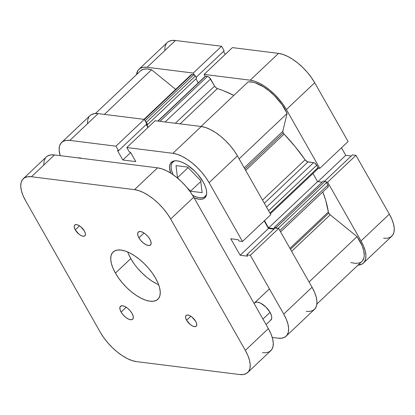 <?xml version="1.0" encoding="UTF-8"?>
<svg xmlns="http://www.w3.org/2000/svg" width="415" height="415" viewBox="0 0 415 415"><rect width="100%" height="100%" fill="white"/><g stroke="black" fill="none" stroke-linecap="round" stroke-linejoin="round"><path stroke-width="0.62" d="M138.937 69.3A34.04 15.314 46.6 0 1 147.138 67.282L175.462 40.483A34.04 15.314 -133.4 0 0 167.261 42.501L138.937 69.3A34.04 15.314 46.6 0 0 136.514 74.648L138.045 70.327L140.265 68.309L143.336 67.282L147.138 67.282L175.462 40.483L221.579 46.257L193.255 73.05L147.138 67.282L193.255 73.05L194.339 74.959L193.255 73.05L221.579 46.257L175.462 40.483L171.66 40.483L168.589 41.516L167.209 42.548M286.381 109.55L314.705 82.751L348.102 141.541L319.778 168.34L286.381 109.55L319.778 168.34L318.279 168.153L319.778 168.34L348.102 141.541L314.705 82.751L311.338 77.486L307.292 72.319L302.727 67.453L297.82 63.075L292.751 59.35L287.72 56.424L282.916 54.412L278.532 53.385L232.416 47.611L278.532 53.385L250.209 80.183L254.592 81.205L259.396 83.223L264.428 86.149L269.496 89.868L274.403 94.252L278.968 99.118L283.014 104.284L286.381 109.55L314.705 82.751A34.04 15.314 -133.4 0 0 278.532 53.385L250.209 80.183L204.092 74.41L250.209 80.183A34.04 15.314 46.6 0 1 286.381 109.55M205.176 76.313L204.092 74.41L232.416 47.611L204.092 74.41L205.176 76.313M326.128 181.962L327.627 182.154L361.019 240.939L363.582 246.105L365.236 250.976L365.926 255.355L365.62 259.079L364.329 262.01L362.108 264.028L357.958 265.164A34.04 15.314 46.6 0 0 363.436 263.043A34.04 15.314 46.6 0 0 361.019 240.939L327.627 182.154L355.951 155.355L352.392 154.909L324.561 181.241L352.392 154.909L355.951 155.355L389.348 214.145L355.951 155.355L327.627 182.154L326.128 181.962M166.368 43.534L165.077 46.459L164.771 50.184M383.559 238.262L387.361 238.257L390.432 237.23L392.652 235.212L393.944 232.286L394.25 228.556L393.56 224.178L391.905 219.312L389.348 214.145L361.019 240.939L389.348 214.145A34.04 15.314 -133.4 0 1 391.76 236.244L363.436 263.043M351.22 156.014L345.768 155.335L341.488 147.797L345.768 155.335L317.947 181.656L345.768 155.335L351.22 156.014M225.231 54.412L223.519 51.393L225.231 54.412M224.157 50.791L221.579 46.257L224.157 50.791L196.103 77.33L224.157 50.791M173.143 174.736A23.681 10.65 46.6 0 1 172.796 161.938A23.681 10.65 46.6 0 1 174.606 160.849L172.173 162.654L171.276 164.693L171.063 167.287L171.545 170.332L173.143 174.736M270.424 320.38L271.649 318.663L271.752 317.366L271.514 315.841L270.046 312.35A11.838 5.328 46.6 0 1 270.886 320.038L266.088 324.582M203.158 181.931A24.418 10.982 46.6 0 1 204.891 197.784A24.418 10.982 46.6 0 1 194.075 197.82L199.008 199.231L201.737 199.231L203.941 198.495L205.534 197.047L206.457 194.946L206.68 192.275L206.188 189.131L205 185.64L203.158 181.931L197.846 174.445L194.568 170.954L187.409 165.144L183.798 163.043L180.359 161.601L177.21 160.864L174.487 160.864L172.282 161.601L170.69 163.048L169.761 165.149L169.543 167.821L170.7 173.117A24.418 10.982 46.6 0 1 171.328 162.312A24.418 10.982 46.6 0 1 203.158 181.931M306.265 311.385L310.067 311.385L313.138 310.353L315.364 308.335L316.65 305.409L316.956 301.684L316.272 297.301L314.617 292.435L312.054 287.268L283.73 314.067L250.333 255.277L278.657 228.478L312.054 287.268L278.657 228.478L275.098 228.032L278.657 228.478L250.333 255.277L283.73 314.067L286.293 319.234L287.948 324.099L288.632 328.478L288.326 332.208L287.04 335.133L284.815 337.151L281.744 338.178L277.941 338.183L272.266 337.473L277.941 338.183A34.04 15.314 46.6 0 0 286.143 336.166L314.466 309.367A34.04 15.314 -133.4 0 0 312.054 287.268L283.73 314.067A34.04 15.314 46.6 0 1 286.143 336.166M155.127 120.734L126.803 147.532L172.92 153.306L201.244 126.508L155.127 120.734L126.803 147.532L172.92 153.306L177.304 154.333L182.102 156.346L187.134 159.272L192.202 162.996L197.115 167.375L201.68 172.241L205.721 177.407L209.087 182.673L242.485 241.463L238.931 241.016L238.163 239.668L230.776 238.744L240.155 255.256L247.542 256.18L246.775 254.831L250.333 255.277L246.775 254.831L275.098 228.032L246.775 254.831L247.542 256.18L240.155 255.256L268.479 228.458L264.199 220.92L268.479 228.458L273.931 229.142L268.479 228.458L240.155 255.256L230.776 238.744L238.163 239.668L238.931 241.016L242.485 241.463L209.087 182.673L237.411 155.879L234.044 150.609L230.003 145.442L225.438 140.576L220.526 136.198L215.458 132.473L210.426 129.547L205.627 127.535L201.244 126.508L155.127 120.734M270.808 214.664L237.411 155.879L270.808 214.664L242.485 241.463L270.808 214.664M147.937 127.535L146.225 124.521L147.937 127.535M61.648 142.423L89.972 115.624A34.04 15.314 -133.4 0 1 98.173 113.606L69.85 140.405L115.967 146.179L144.29 119.38L98.173 113.606L69.85 140.405A34.04 15.314 46.6 0 0 61.648 142.423A34.04 15.314 46.6 0 0 60.165 155.651L59.153 150.106L59.464 146.381L60.751 143.455L62.976 141.437L66.047 140.405L69.85 140.405L115.967 146.179L118.54 150.712L146.863 123.914L144.29 119.38L98.173 113.606L94.371 113.611L91.3 114.639L89.92 115.676M89.075 116.657L87.788 119.582L87.482 123.312M118.54 150.712L117.481 150.578L122.835 159.998L135.783 161.617L130.435 152.201L129.376 152.066L126.803 147.532L129.376 152.066L130.435 152.201L135.783 161.617L122.835 159.998L130.658 152.596L122.835 159.998L117.481 150.578L118.54 150.712L115.967 146.179L144.29 119.38L146.863 123.914L118.54 150.712M254.115 303.505A11.838 5.328 46.6 0 1 254.613 302.836A11.838 5.328 46.6 0 1 270.046 312.35L265.88 307.033L260.662 303.194L257.466 302.136L256.143 302.136L254.302 303.199M81.672 158.343L78.15 157.902A11.838 5.328 46.6 0 1 81.672 158.343M209.087 182.673L237.411 155.879A34.04 15.314 -133.4 0 0 201.244 126.508L172.92 153.306A34.04 15.314 46.6 0 1 209.087 182.673M206.535 194.599A23.681 10.65 46.6 0 1 205.342 196.342A23.681 10.65 46.6 0 1 192.586 195.283L196.591 197.032L199.641 197.742L202.281 197.742L204.419 197.026L206.535 194.599M190.542 191.206L202.131 192.653L200.658 180.587L187.596 167.074L176.012 165.626L177.485 177.687L188.125 167.624L177.485 177.687L179.685 179.97L177.485 177.687L176.012 165.626L187.596 167.074L200.658 180.587L202.131 192.653L190.542 191.206L200.772 181.531L190.542 191.206L186.719 187.243L190.542 191.206M283.191 132.93L244.938 169.123L283.191 132.93L284.062 134.087L245.67 170.409L284.062 134.087L295.19 146.677L305.118 159.796A102.116 45.935 -133.4 0 0 284.062 134.087A2.962 1.333 -133.4 0 1 283.191 132.93A2.962 1.333 -133.4 0 1 282.791 131.353L283.191 132.93M244.217 167.847L282.791 131.353L244.217 167.847M316.894 304.019L361.911 261.429A31.82 14.312 -133.4 0 0 357.045 236.617L330.221 214.835L291.641 251.334L330.221 214.835A2.962 1.333 -133.4 0 1 328.753 213.123L328.338 212.024A102.116 45.935 -133.4 0 0 322.787 191.958L325.765 200.502L328.338 212.024L289.945 248.346L328.338 212.024A2.962 1.333 -133.4 0 0 328.753 213.123L290.495 249.316L328.753 213.123L330.221 214.835L357.045 236.617L361.994 245.473L363.784 250.94L364.235 255.702L363.95 257.725L362.378 260.936M270.326 213.808L318.175 168.537A1.478 0.664 -133.4 0 0 318.072 167.572L269.932 213.118L318.072 167.572L316.718 165.191A2.962 1.333 -133.4 0 0 313.574 162.638L266.534 207.137L313.574 162.638L308.003 161.938A2.962 1.333 -133.4 0 1 305.118 159.796L262.529 200.087L305.118 159.796L307.297 161.72L313.574 162.638L314.809 163.157L316.718 165.191L318.072 167.572L318.118 168.578M217.403 88.582L180.11 123.862L217.403 88.582L223.286 90.646L233.847 95.409A102.116 45.935 -133.4 0 0 217.403 88.582L215.873 87.648L214.597 86.102L175.322 123.265L214.597 86.102A2.962 1.333 -133.4 0 0 217.403 88.582M145.214 121.196L146.064 121.891L147.641 124.552L146.594 124.422L148.212 127.275L146.594 124.422L147.641 124.552L196.611 78.222L147.641 124.552L146.386 122.342L195.356 76.018L196.611 78.222L195.356 76.018L146.386 122.342A1.478 0.664 46.6 0 0 145.369 121.284M264.474 220.661L268.604 227.934L274.434 228.665L268.604 227.934L264.474 220.661M277.163 228.292A1.478 0.664 46.6 0 0 276.053 227.622L325.023 181.298L323.285 181.08L325.023 181.298L276.053 227.622L274.32 227.404L323.285 181.08L274.32 227.404L274.823 228.297L274.32 227.404L276.452 227.757L277.303 228.447M140.618 70.768L143.434 69.269L147.138 68.931L151.553 69.772L175.68 89.36L151.553 69.772A31.82 14.312 -133.4 0 0 140.462 70.908L95.45 113.497M190.983 75.348L191.58 74.503L193.779 74.736L195.356 76.018A1.478 0.664 -133.4 0 0 193.779 74.736L191.912 74.503L144.358 119.494L191.912 74.503A2.962 1.333 -133.4 0 0 191.201 74.679L143.989 119.344M195.973 78.824L198.266 82.855L195.973 78.824M205.098 76.469L205.55 76.21L207.801 76.536L209.523 77.667L214.597 86.102L210.566 79A2.962 1.333 -133.4 0 0 207.417 76.443L159.962 121.341L207.417 76.443L205.55 76.21A1.478 0.664 -133.4 0 0 205.192 76.298L157.861 121.076M248.165 81.864L252.652 82.165L255.184 82.844L263.489 86.86L269.226 90.984L274.751 96L281.956 104.585L287.087 113.466L282.791 131.353L287.087 113.466A31.82 14.312 -133.4 0 0 248.165 81.864L201.005 126.476L248.165 81.864M312.952 173.475L317.568 181.604L322.128 182.175L317.568 181.604L268.604 227.934L317.568 181.604L312.952 173.475M280.592 231.881L328.156 186.88A2.962 1.333 -133.4 0 0 327.949 184.955L326.595 182.574L278.138 228.416L326.595 182.574A1.478 0.664 -133.4 0 0 325.023 181.298L326.273 182.118L327.949 184.955L328.374 186.21L328.042 186.963M327.772 187.056L327.445 187.056M361.112 262.072L359.546 262.871L355.619 263.426L350.82 262.565M239.107 158.857L287.087 113.466L239.107 158.857M104.398 114.384L151.553 69.772L104.398 114.384M357.045 236.617L309.066 282.008L357.045 236.617M165.123 121.989L210.566 79L165.123 121.989M158.094 121.107L205.55 76.21L158.094 121.107M145.094 120.801L193.779 74.736L145.094 120.801M327.949 184.955L279.809 230.501L327.949 184.955M308.003 161.938L264.329 203.257L308.003 161.938M316.718 165.191L268.578 210.737L316.718 165.191M262.954 319.068L270.046 312.35L262.954 319.068M138.921 237.821L144.015 233.007L138.921 237.821L140.856 240.544L143.331 242.957L145.961 244.689L148.357 245.483L150.152 245.213L151.07 243.927L150.967 241.81L149.867 239.19A8.881 3.994 46.6 0 1 150.5 244.959A8.881 3.994 46.6 0 1 138.921 237.821A8.881 3.994 46.6 0 1 138.294 232.058A8.881 3.994 46.6 0 1 149.867 239.19L147.937 236.472L145.463 234.06L142.827 232.322L140.431 231.534L138.641 231.798L137.723 233.09L137.822 235.206L138.921 237.821M121.113 312.064L126.202 307.245L121.113 312.064L123.042 314.783L125.517 317.195L128.152 318.933L130.549 319.726L132.338 319.457L133.257 318.165L133.158 316.048L132.058 313.434A8.881 3.994 46.6 0 1 132.686 319.197A8.881 3.994 46.6 0 1 121.113 312.064A8.881 3.994 46.6 0 1 120.48 306.296A8.881 3.994 46.6 0 1 132.058 313.434L130.123 310.711L127.649 308.298L125.014 306.566L122.622 305.772L120.827 306.042L119.909 307.328L120.008 309.445L121.113 312.064M186.6 320.261L190.843 316.246L186.6 320.261L190.272 324.54L192.467 325.983L194.464 326.647L195.958 326.418L196.72 325.344L196.637 323.581L195.724 321.402A7.397 3.33 46.6 0 1 196.248 326.206A7.397 3.33 46.6 0 1 186.6 320.261A7.397 3.33 46.6 0 1 186.076 315.457A7.397 3.33 46.6 0 1 195.724 321.402L192.052 317.122L189.857 315.68L187.86 315.016L186.366 315.239L185.604 316.318L185.687 318.077L186.6 320.261M75.255 229.853L79.498 225.838L75.255 229.853L78.928 234.133L81.122 235.58L83.119 236.239L84.613 236.016L85.376 234.942L85.293 233.178L84.38 230.994A7.397 3.33 46.6 0 1 84.904 235.803A7.397 3.33 46.6 0 1 75.255 229.853A7.397 3.33 46.6 0 1 74.731 225.049A7.397 3.33 46.6 0 1 84.38 230.994L80.707 226.72L78.513 225.272L76.516 224.614L75.022 224.837L74.259 225.91L74.342 227.674L75.255 229.853M127.69 251.998A32.557 14.644 -133.4 0 0 130.787 258.581L115.422 273.117A32.557 14.644 46.6 0 1 113.113 251.978A32.557 14.644 46.6 0 1 155.558 278.138A32.557 14.644 46.6 0 1 157.866 299.277A32.557 14.644 46.6 0 1 115.422 273.117L130.787 258.581A32.557 14.644 -133.4 0 0 158.655 284.726M262.581 352.714L266.383 352.714L269.454 351.687L271.675 349.669L272.966 346.738L273.272 343.013L272.582 338.635L270.928 333.764L268.365 328.597L193.727 197.208L190.361 191.938L186.314 186.776L181.749 181.905L176.842 177.527L171.774 173.802L166.742 170.881L161.938 168.864L157.555 167.836L54.484 154.94L50.682 154.94L47.611 155.967L46.231 157.005M45.391 157.985L44.099 160.916L43.793 164.641M23.24 178.756L46.283 156.953A34.04 15.314 -133.4 0 1 54.484 154.94L31.441 176.738L134.512 189.639L157.555 167.836L54.484 154.94L31.441 176.738A34.04 15.314 46.6 0 0 23.24 178.756A34.04 15.314 46.6 0 0 25.652 200.855L100.295 332.249A34.04 15.314 46.6 0 0 136.468 361.615L132.084 360.588L127.281 358.576L122.249 355.65L117.18 351.925L112.273 347.547L107.708 342.681L103.662 337.514L100.295 332.249L25.652 200.855L23.095 195.688L21.44 190.822L20.75 186.444L21.056 182.714L22.348 179.788L24.568 177.77L27.639 176.743L31.441 176.738L134.512 189.639L138.895 190.667L143.699 192.679L148.726 195.605L153.799 199.33L158.706 203.708L163.271 208.574L167.318 213.741L170.684 219.011L245.322 350.4L247.885 355.567L249.54 360.433L250.229 364.816L249.923 368.541L248.632 371.467L246.411 373.484L243.34 374.517L239.538 374.517L136.468 361.615L239.538 374.517A34.04 15.314 46.6 0 0 247.739 372.499L270.782 350.701A34.04 15.314 -133.4 0 0 268.365 328.597L245.322 350.4L170.684 219.011L193.727 197.208L268.365 328.597L245.322 350.4A34.04 15.314 46.6 0 1 247.739 372.499M115.422 273.117L118.643 278.154L122.513 283.097L126.876 287.751L131.576 291.942L136.426 295.501L141.235 298.302L145.826 300.227L150.023 301.207L153.659 301.207L156.595 300.221L158.722 298.292L159.957 295.49L160.247 291.927L159.588 287.735L158.006 283.082L155.558 278.138L152.336 273.101L148.466 268.157L144.104 263.504L139.404 259.318L134.553 255.754L129.745 252.958L125.154 251.028L120.957 250.048L117.321 250.048L114.384 251.034L112.258 252.963L111.023 255.765L110.732 259.328L111.391 263.52L112.973 268.173L115.422 273.117M156.6 283.767L151.786 280.971L146.936 277.407L142.241 273.215L137.873 268.562M134.004 263.624L130.787 258.581L128.334 253.638M170.684 219.011L193.727 197.208A34.04 15.314 -133.4 0 0 157.555 167.836L134.512 189.639A34.04 15.314 46.6 0 1 170.684 219.011M173.786 161.004L172.796 161.938M206.333 195.403L205.378 196.305M254.042 303.381L269.402 288.845"/></g></svg>
